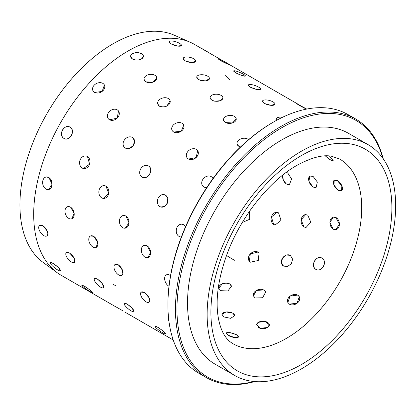 <?xml version="1.0" encoding="UTF-8"?>
<svg xmlns="http://www.w3.org/2000/svg" width="416" height="416" viewBox="0 0 416 416"><rect width="100%" height="100%" fill="white"/><g stroke="black" fill="none" stroke-linecap="round" stroke-linejoin="round"><path stroke-width="0.62" d="M118.524 111.004L117.203 118.16L109.543 119.798L108.295 118.695M133.115 137.992L134.597 141.554L133.052 145.766L129.329 148.429L125.346 148.091L124.597 147.54A6.401 5.19 131.3 0 1 124.602 139.708A6.401 5.19 131.3 0 1 132.371 137.446A6.401 5.19 131.3 0 1 133.052 137.935A6.401 5.19 131.3 0 1 133.052 145.766A6.401 5.19 131.3 0 1 125.278 148.028A6.401 5.19 131.3 0 1 124.597 147.54M148.392 165.948L148.46 165.989C154.398 168.958 147.701 180.773 142.126 177.107A6.401 5.226 119 0 1 142.048 177.065A6.401 5.226 119 0 1 140.67 168.932A6.401 5.226 119 0 1 148.314 165.906A6.401 5.226 119 0 1 148.382 165.942A6.401 5.226 119 0 1 149.765 174.075A6.401 5.226 119 0 1 142.116 177.102M181.953 224.203L183.659 224.744L185.531 226.715M104.432 85.082L102.107 91.447L94.572 92.456L92.966 90.766M104.088 185.64L106.033 186.196L108.696 193.435L103.756 198.432M123.354 215.504L125.892 216.024L129.002 222.836L125.226 228.166M144.17 245.31L147.118 245.731L150.608 252.132L147.924 257.54M168.984 286.218A6.401 4.061 65.5 0 1 168.719 286.073A6.401 4.061 65.5 0 1 164.793 280.108A6.401 4.061 65.5 0 1 166.535 274.784L169.77 275.085L170.544 275.621M64.007 138.434C57.897 135.372 64.324 123.412 70.06 127.171C75.988 130.146 69.586 142.106 64.007 138.434M69.722 126.994L70.06 127.171M67.444 206.731A6.401 4.321 70.3 0 1 70.444 207.132A6.401 4.321 70.3 0 1 74.147 213.366A6.401 4.321 70.3 0 1 71.75 218.78A6.401 4.321 70.3 0 1 68.749 218.374A6.401 4.321 70.3 0 1 65.047 212.139A6.401 4.321 70.3 0 1 67.444 206.731L70.554 207.095L74.162 213.361L71.817 218.759M90.418 236.002A6.401 3.921 63.2 0 1 93.584 236.335A6.401 3.921 63.2 0 1 97.614 242.169A6.401 3.921 63.2 0 1 96.184 247.426A6.401 3.921 63.2 0 1 93.018 247.094A6.401 3.921 63.2 0 1 88.988 241.259A6.401 3.921 63.2 0 1 90.418 236.002L93.694 236.278L97.625 242.159L96.242 247.395M115.05 264.524L118.31 264.805L122.543 270.306L122.028 275.257M141.211 292.131L144.414 292.443L148.928 297.58L149.193 302.136M46.16 176.987L48.859 177.476L52.099 184.153L48.698 189.53M66.321 252.616L69.493 252.949L74.095 257.972L74.599 262.371M94.526 278.632L97.552 279.094L102.414 283.754L103.605 287.654M124.181 303.254L127.031 303.898L132.148 308.204L133.947 311.527M155.168 326.368A6.401 0.926 35.9 0 1 157.763 327.324A6.401 0.926 35.9 0 1 163.197 331.172A6.401 0.926 35.9 0 1 165.526 333.876A6.401 0.926 35.9 0 1 162.932 332.925A6.401 0.926 35.9 0 1 157.498 329.077A6.401 0.926 35.9 0 1 155.168 326.368L157.856 327.2L163.212 331.146L165.558 333.835M39.593 225.404A6.401 3.286 55.1 0 1 42.786 225.727A6.401 3.286 55.1 0 1 47.206 231.052A6.401 3.286 55.1 0 1 46.925 235.898A6.401 3.286 55.1 0 1 43.732 235.576A6.401 3.286 55.1 0 1 39.312 230.256A6.401 3.286 55.1 0 1 39.593 225.404L42.895 225.654L47.221 231.036L46.972 235.862M81.838 285.22A6.401 0.707 34.5 0 1 84.37 286.265A6.401 0.707 34.5 0 1 89.877 289.988A6.401 0.707 34.5 0 1 92.378 292.474A6.401 0.707 34.5 0 1 89.84 291.429A6.401 0.707 34.5 0 1 84.339 287.706A6.401 0.707 34.5 0 1 81.838 285.22L84.458 286.14L89.898 289.962L92.409 292.432M114.504 306.036L123.271 311.043M228.186 335.197L226.179 333.122L230.058 332.623L236.454 334.677L238.384 336.976L234.489 337.532L228.186 335.197M50.383 262.694A6.401 1.352 38.8 0 1 53.108 263.484A6.401 1.352 38.8 0 1 58.38 267.576A6.401 1.352 38.8 0 1 60.356 270.712A6.401 1.352 38.8 0 1 57.632 269.922A6.401 1.352 38.8 0 1 52.359 265.829A6.401 1.352 38.8 0 1 50.383 262.694L53.201 263.37L58.401 267.55L60.393 270.67M223.824 316.935L221.941 314.434L226.002 311.958L232.804 313.061L234.671 315.744L230.599 318.308L223.824 316.935M258.409 322.322L265.382 321.386L269.334 324.854L267.462 327.543L260.489 328.214L256.537 324.854L258.409 322.322M220.657 290.675L218.806 288.298L222.373 283.738L229.575 283.785L231.442 286.276L227.9 290.971L220.657 290.675M255.174 297.976L253.401 295.885L256.464 290.42L263.838 289.952L265.632 292.12L262.616 297.747L255.174 297.976M289.416 304.096L287.83 302.453L290.16 296.104L297.684 295.074L299.296 296.764L297.045 303.28L289.416 304.096M250.448 262.189L249.376 261.305L250.318 253.932L257.988 252.054L259.069 252.954L258.263 260.484L250.448 262.189M283.509 266.11L281.32 262.278L282.677 257.899L286.338 255.044L290.358 255.325L292.651 259.23L291.366 263.666L287.607 266.458L283.509 266.11M315.848 269.355C309.941 266.391 316.347 254.426 321.901 258.092C328.032 261.165 321.61 273.12 315.848 269.355L316.191 269.532M321.558 257.915L321.901 258.092M273.692 224.468L271.393 216.954L277.108 212.337L278.543 212.846L281.065 220.392L275.142 224.978L273.692 224.468M303.93 226.84L301.137 219.747L305.661 214.609L307.783 215.166L310.814 222.253L306.098 227.396L303.93 226.84M333.128 229.164L329.909 222.482L333.294 217.105L335.92 217.61L339.378 224.24L335.832 229.653L333.128 229.164M286.281 172.39L287.69 172.931L291.621 178.979L289.494 184.387L286.369 184.033L283.265 180.133L282.766 175.094A6.401 4.196 -112.1 0 0 286.499 183.976A6.401 4.196 -112.1 0 0 289.536 184.366M312.91 186.966L308.896 181.204L309.972 176.051L313.097 176.41L317.346 182.047L316.17 187.252L312.91 186.966M338.27 190.476L333.965 185.078L334.204 180.258L337.324 180.632L341.853 185.874L341.536 190.746L338.27 190.476M329.41 155.964L333.185 160.675L330.387 159.983L325.317 155.891M296.676 103.62L306.394 109.127L298.901 105.18L296.676 103.62L306.717 109.06M227.136 63.31C233.251 66.617 226.002 63.58 220.282 60.44L218.083 58.822M245.393 76.045L241.842 75.488L235.711 72.883L233.662 70.923A6.401 1.035 -156.6 0 1 237.229 71.458A6.401 1.035 -156.6 0 1 243.308 74.178A6.401 1.035 -156.6 0 1 245.414 75.998A6.401 1.035 -156.6 0 1 241.852 75.462A6.401 1.035 -156.6 0 1 235.768 72.743A6.401 1.035 -156.6 0 1 233.662 70.923M260.504 89.222L256.693 89.456L250.375 87.246L248.409 85.051M274.929 104.276L270.946 105.336L264.441 103.516L262.538 101.093M276.536 120.344L276.214 119.085M195.66 61.235L191.636 62.577L185.068 60.897L183.18 58.401M209.43 78.754L205.358 80.948L198.614 79.68L196.747 77.038M222.903 98.041L220.319 100.688L214.776 101.208L211.983 100.266L210.35 98.654M236.241 118.924A6.401 3.988 175.7 0 1 232.45 122.944A6.401 3.988 175.7 0 1 225.352 122.45A6.401 3.988 175.7 0 1 223.48 119.896A6.401 3.988 175.7 0 1 227.271 115.877A6.401 3.988 175.7 0 1 234.369 116.371A6.401 3.988 175.7 0 1 236.241 118.924L232.45 122.959L225.363 122.569L223.486 119.959M240.412 147.046L238.935 146.458L237.084 144.066M181.428 45.557L177.549 46.067L171.163 43.987L169.224 41.709M170.134 100.76A6.401 4.498 165.7 0 1 166.894 106.007A6.401 4.498 165.7 0 1 159.552 106.174A6.401 4.498 165.7 0 1 157.732 103.927A6.401 4.498 165.7 0 1 160.971 98.68A6.401 4.498 165.7 0 1 168.314 98.514A6.401 4.498 165.7 0 1 170.134 100.76L166.899 106.012L159.578 106.278L157.752 103.995M197.73 150.712L196.045 157.617L188.427 159.042L186.992 157.669A6.401 5.018 146.7 0 1 188.635 150.691A6.401 5.018 146.7 0 1 196.305 149.349A6.401 5.018 146.7 0 1 197.688 150.644A6.401 5.018 146.7 0 1 196.04 157.617A6.401 5.018 146.7 0 1 188.375 158.959A6.401 5.018 146.7 0 1 186.992 157.669M206.716 187.632L203.934 187.039L203.039 186.347M156.738 77.854L153.052 82.124L145.902 81.89L144.03 79.336M143.4 56.311L141.528 58.921C138.518 60.393 135.502 60.434 132.48 59.046L130.603 56.311A6.401 3.692 180 0 1 134.555 52.894A6.401 3.692 180 0 1 141.528 53.695A6.401 3.692 180 0 1 143.4 56.311A6.401 3.692 180 0 1 139.454 59.722A6.401 3.692 180 0 1 132.48 58.921A6.401 3.692 180 0 1 130.603 56.311M132.48 53.695C135.496 52.307 138.512 52.348 141.528 53.82M212.144 177.356L212.976 178.584A6.401 5.158 135.3 0 0 212.082 177.294A6.401 5.158 135.3 0 0 211.193 176.608A6.401 5.158 135.3 0 0 203.429 178.63A6.401 5.158 135.3 0 0 202.977 186.29A6.401 5.158 135.3 0 0 203.871 186.976A6.401 5.158 135.3 0 0 206.752 187.58M183.778 125.164L181.184 131.243L173.696 132.054M87.459 156.499L89.596 164.148L83.465 168.522M181.371 236.959L180.814 236.948M165.49 195.146L167.783 198.38L167.435 202.914L164.679 206.398L160.919 207.012M115.877 306.883L61.303 275.371A133.307 76.965 -60 0 1 57.304 272.771A133.307 76.965 -60 0 1 42.026 164.793A133.307 76.965 -60 0 1 127.951 51.085A133.307 76.965 -60 0 1 190.356 42.323A133.307 76.965 -60 0 1 194.605 44.481L223.475 61.152M57.304 272.771L43.212 262.486A131.44 75.889 -60 0 1 28.148 156.016A131.44 75.889 -60 0 1 112.871 43.898A131.44 75.889 -60 0 1 174.398 35.261L190.356 42.323M249.428 211.437L249.766 219.232L243.116 222.139L242.653 221.931M301.392 368.904A133.307 76.965 -60 0 1 234.744 375.508A133.307 76.965 -60 0 1 214.308 268.689A133.307 76.965 -60 0 1 301.392 151.221A133.307 76.965 -60 0 1 368.046 144.617A133.307 76.965 -60 0 1 388.476 251.436A133.307 76.965 -60 0 1 301.392 368.904M234.744 375.508L215.134 364.187A133.307 76.965 -60 0 1 194.704 257.369A133.307 76.965 -60 0 1 281.788 139.901A133.307 76.965 -60 0 1 348.436 133.297L368.046 144.617M253.942 381.503A148.236 85.582 -60 0 1 177.913 292.49A148.236 85.582 -60 0 1 281.788 127.707A148.236 85.582 -60 0 1 382.84 158.246M254.675 381.571A149.302 86.2 -60 0 1 206.383 377.608A149.302 86.2 -60 0 1 183.498 257.967A149.302 86.2 -60 0 1 281.034 126.402A149.302 86.2 -60 0 1 355.685 119.007A149.302 86.2 -60 0 1 383.261 158.85M206.383 377.608L198.843 373.251A149.302 86.2 -60 0 1 167.918 304.907A149.302 86.2 -60 0 1 273.489 122.049A149.302 86.2 -60 0 1 273.494 122.049A149.302 86.2 -60 0 1 348.14 114.655L355.685 119.007M167.918 304.907L167.918 304.034A148.236 85.582 -60 0 1 272.735 122.486A148.236 85.582 -60 0 1 272.74 122.486L273.489 122.049L272.735 122.486M259.1 252.99A6.401 5.122 -40.7 0 0 258.06 252.143A6.401 5.122 -40.7 0 0 250.349 253.906A6.401 5.122 -40.7 0 0 249.408 261.342M290.852 255.658A6.401 5.21 -52.8 0 0 290.446 255.393A6.401 5.21 -52.8 0 0 282.698 257.873A6.401 5.21 -52.8 0 0 283.109 265.845M321.604 257.936A6.401 5.216 -65.2 0 0 314.324 261.399A6.401 5.216 -65.2 0 0 315.947 269.402A6.401 5.216 -65.2 0 0 316.233 269.552M316.29 269.578A6.401 5.216 -65.2 0 0 323.606 266.172A6.401 5.216 -65.2 0 0 322 258.138M179.473 43.321A6.401 1.872 -162.5 0 1 181.444 45.51A6.401 1.872 -162.5 0 1 177.554 46.041A6.401 1.872 -162.5 0 1 171.21 43.846A6.401 1.872 -162.5 0 1 169.239 41.657A6.401 1.872 -162.5 0 1 173.129 41.127A6.401 1.872 -162.5 0 1 179.473 43.321M209.191 52.905A6.401 0.276 -148.3 0 0 204.022 49.743A6.401 0.276 -148.3 0 0 201.609 48.516L201.604 48.521M229.809 79.856A6.401 2.371 -133.6 0 0 225.254 75.598M112.98 284.398A6.401 2.844 9.4 0 0 115.84 285.511M48.755 177.497A6.401 4.654 78.6 0 1 52.088 184.158A6.401 4.654 78.6 0 1 48.625 189.545A6.401 4.654 78.6 0 1 45.958 189.051A6.401 4.654 78.6 0 1 42.619 182.395A6.401 4.654 78.6 0 1 46.088 177.003A6.401 4.654 78.6 0 1 48.755 177.497M69.982 127.135A6.401 5.216 114.8 0 1 71.588 135.169A6.401 5.216 114.8 0 1 64.267 138.57A6.401 5.216 114.8 0 1 63.924 138.393A6.401 5.216 114.8 0 1 62.322 130.364A6.401 5.216 114.8 0 1 69.638 126.958A6.401 5.216 114.8 0 1 69.982 127.135M102.799 83.34A6.401 4.878 153.6 0 1 104.395 85.01A6.401 4.878 153.6 0 1 102.102 91.442A6.401 4.878 153.6 0 1 94.531 92.368A6.401 4.878 153.6 0 1 92.929 90.698A6.401 4.878 153.6 0 1 95.222 84.266A6.401 4.878 153.6 0 1 102.799 83.34M193.762 58.776A6.401 2.47 -167.2 0 1 195.671 61.183A6.401 2.47 -167.2 0 1 191.641 62.551A6.401 2.47 -167.2 0 1 185.104 60.757A6.401 2.47 -167.2 0 1 183.196 58.349A6.401 2.47 -167.2 0 1 187.226 56.982A6.401 2.47 -167.2 0 1 193.762 58.776M227.204 63.175A6.401 0.385 -152.4 0 1 229.455 64.704A6.401 0.385 -152.4 0 1 226.226 63.398A6.401 0.385 -152.4 0 1 220.355 60.304A6.401 0.385 -152.4 0 1 218.109 58.776A6.401 0.385 -152.4 0 1 221.333 60.081A6.401 0.385 -152.4 0 1 227.204 63.175M154.866 75.28A6.401 4.129 173.3 0 1 156.728 77.787A6.401 4.129 173.3 0 1 153.046 82.113A6.401 4.129 173.3 0 1 145.886 81.775A6.401 4.129 173.3 0 1 144.019 79.269A6.401 4.129 173.3 0 1 147.706 74.948A6.401 4.129 173.3 0 1 154.866 75.28M69.384 253.042A6.401 2.751 49.7 0 1 74.079 257.988A6.401 2.751 49.7 0 1 74.558 262.408A6.401 2.751 49.7 0 1 71.453 262.023A6.401 2.751 49.7 0 1 66.763 257.072A6.401 2.751 49.7 0 1 66.279 252.652A6.401 2.751 49.7 0 1 69.384 253.042M87.37 156.484A6.401 5.143 102.7 0 1 89.596 164.148A6.401 5.143 102.7 0 1 83.382 168.506A6.401 5.143 102.7 0 1 82.207 168.043A6.401 5.143 102.7 0 1 79.981 160.378A6.401 5.143 102.7 0 1 86.195 156.021A6.401 5.143 102.7 0 1 87.37 156.484M117.229 109.845A6.401 5.075 143 0 1 118.472 110.937A6.401 5.075 143 0 1 117.198 118.16A6.401 5.075 143 0 1 109.491 119.725A6.401 5.075 143 0 1 108.248 118.633A6.401 5.075 143 0 1 109.522 111.405A6.401 5.075 143 0 1 117.229 109.845M207.558 76.133A6.401 3.026 -172.3 0 1 209.435 78.697A6.401 3.026 -172.3 0 1 205.358 80.922A6.401 3.026 -172.3 0 1 198.635 79.544A6.401 3.026 -172.3 0 1 196.752 76.981A6.401 3.026 -172.3 0 1 200.829 74.755A6.401 3.026 -172.3 0 1 207.558 76.133M242.658 221.92A6.401 5.2 -69.3 0 0 243.162 222.154M97.448 279.193A6.401 2.174 44.8 0 1 102.398 283.774A6.401 2.174 44.8 0 1 103.563 287.69A6.401 2.174 44.8 0 1 100.604 287.17A6.401 2.174 44.8 0 1 95.654 282.584A6.401 2.174 44.8 0 1 94.484 278.673A6.401 2.174 44.8 0 1 97.448 279.193M105.94 186.196A6.401 4.987 91.5 0 1 108.69 193.435A6.401 4.987 91.5 0 1 103.672 198.432A6.401 4.987 91.5 0 1 101.743 197.876A6.401 4.987 91.5 0 1 98.992 190.637A6.401 4.987 91.5 0 1 104.01 185.64A6.401 4.987 91.5 0 1 105.94 186.196M221.031 95.358A6.401 3.536 -178 0 1 222.903 97.978A6.401 3.536 -178 0 1 218.899 101.088A6.401 3.536 -178 0 1 211.988 100.142A6.401 3.536 -178 0 1 210.116 97.521A6.401 3.536 -178 0 1 214.12 94.411A6.401 3.536 -178 0 1 221.031 95.358M258.528 87.069A6.401 1.664 -161 0 1 260.525 89.17A6.401 1.664 -161 0 1 256.703 89.43A6.401 1.664 -161 0 1 250.422 87.105A6.401 1.664 -161 0 1 248.425 85.004A6.401 1.664 -161 0 1 252.247 84.744A6.401 1.664 -161 0 1 258.528 87.069M283.202 95.633A6.401 0.494 -146.9 0 0 282.308 95.103A6.401 0.494 -146.9 0 0 281.518 94.661M277.155 212.342A6.401 5.101 -81.2 0 0 271.388 216.996A6.401 5.101 -81.2 0 0 273.806 224.484A6.401 5.101 -81.2 0 0 275.2 224.988M182.068 123.261A6.401 4.794 156.9 0 1 183.747 125.096A6.401 4.794 156.9 0 1 181.173 131.238A6.401 4.794 156.9 0 1 173.654 131.96A6.401 4.794 156.9 0 1 171.98 130.125A6.401 4.794 156.9 0 1 174.548 123.984A6.401 4.794 156.9 0 1 182.068 123.261M231.447 286.312A6.401 4.259 -9.1 0 0 229.601 283.925A6.401 4.259 -9.1 0 0 222.409 283.738A6.401 4.259 -9.1 0 0 218.816 288.34M126.932 304.013A6.401 1.56 40.3 0 1 132.127 308.225A6.401 1.56 40.3 0 1 133.91 311.568A6.401 1.56 40.3 0 1 131.123 310.851A6.401 1.56 40.3 0 1 125.928 306.639A6.401 1.56 40.3 0 1 124.145 303.295A6.401 1.56 40.3 0 1 126.932 304.013M118.206 264.872A6.401 3.453 57 0 1 122.528 270.322A6.401 3.453 57 0 1 121.976 275.288A6.401 3.453 57 0 1 118.773 274.976A6.401 3.453 57 0 1 114.447 269.526A6.401 3.453 57 0 1 115.003 264.56A6.401 3.453 57 0 1 118.206 264.872M125.793 216.039A6.401 4.753 81.6 0 1 128.996 222.841A6.401 4.753 81.6 0 1 125.148 228.176A6.401 4.753 81.6 0 1 122.637 227.651A6.401 4.753 81.6 0 1 119.434 220.849A6.401 4.753 81.6 0 1 123.276 215.514A6.401 4.753 81.6 0 1 125.793 216.039M273.021 101.884A6.401 2.272 -165.6 0 1 274.945 104.224A6.401 2.272 -165.6 0 1 270.951 105.31A6.401 2.272 -165.6 0 1 264.477 103.381A6.401 2.272 -165.6 0 1 262.548 101.041A6.401 2.272 -165.6 0 1 266.547 99.954A6.401 2.272 -165.6 0 1 273.021 101.884M310.008 176.036A6.401 3.77 -118.9 0 0 308.927 181.22A6.401 3.77 -118.9 0 0 313.045 186.893A6.401 3.77 -118.9 0 0 316.202 187.231M305.713 214.604A6.401 4.914 -91.9 0 0 301.137 219.778A6.401 4.914 -91.9 0 0 304.054 226.84A6.401 4.914 -91.9 0 0 306.145 227.396M265.647 292.162A6.401 4.602 -17.1 0 0 263.874 290.082A6.401 4.602 -17.1 0 0 256.5 290.415A6.401 4.602 -17.1 0 0 253.417 295.932M234.666 315.78A6.401 3.203 5.9 0 0 232.788 313.227A6.401 3.203 5.9 0 0 226.034 311.984A6.401 3.203 5.9 0 0 221.936 314.47M144.31 292.526A6.401 2.938 51.4 0 1 148.912 297.601A6.401 2.938 51.4 0 1 149.146 302.172A6.401 2.938 51.4 0 1 146.006 301.813A6.401 2.938 51.4 0 1 141.404 296.738A6.401 2.938 51.4 0 1 141.17 292.167A6.401 2.938 51.4 0 1 144.31 292.526M147.014 245.762A6.401 4.441 73 0 1 150.597 252.138A6.401 4.441 73 0 1 147.852 257.566A6.401 4.441 73 0 1 144.945 257.13A6.401 4.441 73 0 1 141.357 250.754A6.401 4.441 73 0 1 144.102 245.331A6.401 4.441 73 0 1 147.014 245.762M165.402 195.12A6.401 5.174 106.7 0 1 167.43 202.914A6.401 5.174 106.7 0 1 160.836 206.991A6.401 5.174 106.7 0 1 159.931 206.601A6.401 5.174 106.7 0 1 157.903 198.801A6.401 5.174 106.7 0 1 164.502 194.73A6.401 5.174 106.7 0 1 165.402 195.12M240.495 146.973A6.401 4.384 168.4 0 1 238.914 146.349A6.401 4.384 168.4 0 1 237.068 143.998A6.401 4.384 168.4 0 1 240.479 139.064A6.401 4.384 168.4 0 1 247.764 139.069A6.401 4.384 168.4 0 1 248.596 139.677M276.609 120.302A6.401 2.844 -170.6 0 1 276.219 119.028A6.401 2.844 -170.6 0 1 282.656 117.218M325.374 155.891A6.401 1.352 -141.2 0 0 330.502 159.838A6.401 1.352 -141.2 0 0 333.206 160.649M334.235 180.237A6.401 3.286 -124.9 0 0 333.996 185.094A6.401 3.286 -124.9 0 0 338.406 190.382A6.401 3.286 -124.9 0 0 341.567 190.726M341.593 190.705A6.401 3.286 -124.9 0 0 341.879 185.858A6.401 3.286 -124.9 0 0 337.459 180.534M333.336 217.1A6.401 4.654 -101.4 0 0 329.919 222.513A6.401 4.654 -101.4 0 0 333.252 229.138A6.401 4.654 -101.4 0 0 335.873 229.642M335.92 229.632A6.401 4.654 -101.4 0 0 339.388 224.24A6.401 4.654 -101.4 0 0 336.05 217.584M289.474 304.21A6.401 4.878 -26.4 0 0 297.045 303.285A6.401 4.878 -26.4 0 0 299.338 296.852M299.317 296.811A6.401 4.878 -26.4 0 0 297.742 295.183A6.401 4.878 -26.4 0 0 290.191 296.088A6.401 4.878 -26.4 0 0 287.851 302.494M258.409 327.543A6.401 3.692 0 0 0 265.382 328.344A6.401 3.692 0 0 0 269.334 324.932M269.334 324.896A6.401 3.692 0 0 0 267.462 322.322A6.401 3.692 0 0 0 260.52 321.511A6.401 3.692 0 0 0 256.537 324.891M228.129 335.374A6.401 1.872 17.5 0 0 234.473 337.568A6.401 1.872 17.5 0 0 238.368 337.038M238.373 337.007A6.401 1.872 17.5 0 0 236.397 334.854A6.401 1.872 17.5 0 0 230.105 332.665A6.401 1.872 17.5 0 0 226.174 333.154M168.917 321.048A6.401 2.371 46.4 0 1 168.662 318.921M166.535 274.784A6.401 4.061 65.5 0 1 169.666 275.137A6.401 4.061 65.5 0 1 170.524 275.735M181.371 236.943A6.401 5.044 95.1 0 1 180.731 236.938A6.401 5.044 95.1 0 1 179.041 236.397A6.401 5.044 95.1 0 1 176.452 229.013A6.401 5.044 95.1 0 1 181.87 224.193A6.401 5.044 95.1 0 1 183.565 224.734A6.401 5.044 95.1 0 1 185.505 226.782M226.533 255.512L234.364 260.281M339.633 159A106.642 61.573 -60 0 1 355.982 244.452A106.642 61.573 -60 0 1 286.312 338.432A106.642 61.573 -60 0 1 232.991 343.71C224.791 339.009 219.705 329.082 217.734 313.934C215.732 296.93 218.769 277.181 226.84 254.675C240.328 217.173 269.599 180.627 296.977 165.334C311.329 157.591 322.79 154.539 331.354 156.187L339.633 159M301.392 364.551A127.972 73.887 -60 0 1 210.902 312.307A127.972 73.887 -60 0 1 301.392 155.574A127.972 73.887 -60 0 1 391.882 207.818A127.972 73.887 -60 0 1 301.392 364.551M173.222 339.992L125.138 312.229M299.078 104.801L229.315 64.522"/></g></svg>

